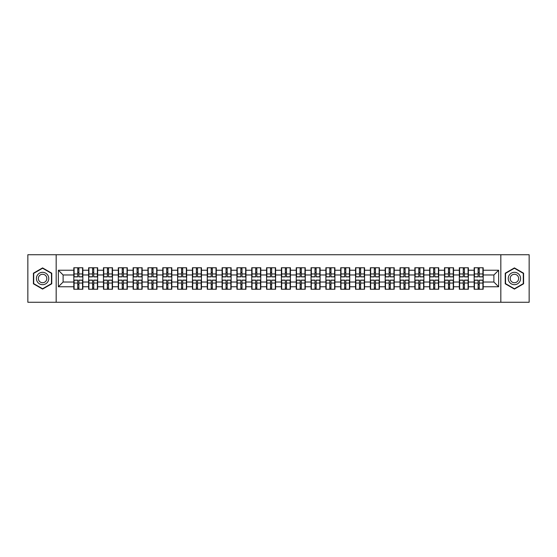 <?xml version="1.0" encoding="UTF-8"?>
<svg xmlns="http://www.w3.org/2000/svg" width="557" height="557" viewBox="0 0 557 557"><rect width="100%" height="100%" fill="white"/><g stroke="black" fill="none" stroke-linecap="round" stroke-linejoin="round"><path stroke-width="0.84" d="M500.827 302.263L529.15 302.263L529.15 254.737L500.827 254.737L500.827 302.263L56.173 302.263L56.173 254.737L27.85 254.737L27.85 302.263L56.173 302.263M500.827 254.737L56.173 254.737M493.885 282.016L493.885 274.984L483.191 274.984L483.191 282.016L493.885 282.016L498.64 286.771L498.64 270.229L483.191 270.229L483.191 267.757L474.16 267.757L474.16 274.984L468.367 274.984L468.367 282.016L474.16 282.016L474.16 274.984M498.64 286.771L483.191 286.771L483.191 289.243L474.16 289.243L474.16 286.771L468.367 286.771L468.367 289.243L459.337 289.243L459.337 286.771L453.537 286.771L453.537 289.243L444.507 289.243L444.507 286.771L438.707 286.771L438.707 289.243L429.677 289.243L429.677 286.771L423.884 286.771L423.884 289.243L414.854 289.243L414.854 286.771L409.054 286.771L409.054 289.243L400.023 289.243L400.023 286.771L394.224 286.771L394.224 289.243L385.193 289.243L385.193 286.771L379.394 286.771L379.394 289.243L370.37 289.243L370.37 286.771L364.57 286.771L364.57 289.243L355.54 289.243L355.54 286.771L349.74 286.771L349.74 289.243L340.71 289.243L340.71 286.771L334.91 286.771L334.91 289.243L325.88 289.243L325.88 286.771L320.087 286.771L320.087 289.243L311.057 289.243L311.057 286.771L305.257 286.771L305.257 289.243L296.227 289.243L296.227 286.771L290.427 286.771L290.427 289.243L281.396 289.243L281.396 286.771L275.604 286.771L275.604 289.243L266.573 289.243L266.573 286.771L260.773 286.771L260.773 289.243L251.743 289.243L251.743 286.771L245.943 286.771L245.943 289.243L236.913 289.243L236.913 286.771L231.12 286.771L231.12 289.243L222.09 289.243L222.09 286.771L216.29 286.771L216.29 289.243L207.26 289.243L207.26 286.771L201.46 286.771L201.46 289.243L192.43 289.243L192.43 286.771L186.63 286.771L186.63 289.243L177.606 289.243L177.606 286.771L171.807 286.771L171.807 289.243L162.776 289.243L162.776 286.771L156.977 286.771L156.977 289.243L147.946 289.243L147.946 286.771L142.146 286.771L142.146 289.243L133.116 289.243L133.116 286.771L127.323 286.771L127.323 289.243L118.293 289.243L118.293 286.771L112.493 286.771L112.493 289.243L103.463 289.243L103.463 286.771L97.663 286.771L97.663 289.243L88.633 289.243L88.633 286.771L82.84 286.771L82.84 289.243L73.809 289.243L73.809 286.771L58.36 286.771L58.36 270.229L73.809 270.229L73.809 274.984L63.115 274.984L63.115 282.016L73.809 282.016L73.809 274.984M474.16 270.229L468.367 270.229L468.367 267.757L459.337 267.757L459.337 270.229L453.537 270.229L453.537 267.757L444.507 267.757L444.507 270.229L438.707 270.229L438.707 267.757L429.677 267.757L429.677 270.229L423.884 270.229L423.884 267.757L414.854 267.757L414.854 270.229L409.054 270.229L409.054 267.757L400.023 267.757L400.023 270.229L394.224 270.229L394.224 267.757L385.193 267.757L385.193 270.229L379.394 270.229L379.394 267.757L370.37 267.757L370.37 270.229L364.57 270.229L364.57 267.757L355.54 267.757L355.54 270.229L349.74 270.229L349.74 267.757L340.71 267.757L340.71 270.229L334.91 270.229L334.91 267.757L325.88 267.757L325.88 270.229L320.087 270.229L320.087 267.757L311.057 267.757L311.057 270.229L305.257 270.229L305.257 267.757L296.227 267.757L296.227 270.229L290.427 270.229L290.427 267.757L281.396 267.757L281.396 270.229L275.604 270.229L275.604 267.757L266.573 267.757L266.573 270.229L260.773 270.229L260.773 267.757L251.743 267.757L251.743 270.229L245.943 270.229L245.943 267.757L236.913 267.757L236.913 270.229L231.12 270.229L231.12 267.757L222.09 267.757L222.09 270.229L216.29 270.229L216.29 267.757L207.26 267.757L207.26 270.229L201.46 270.229L201.46 267.757L192.43 267.757L192.43 270.229L186.63 270.229L186.63 267.757L177.606 267.757L177.606 270.229L171.807 270.229L171.807 267.757L162.776 267.757L162.776 270.229L156.977 270.229L156.977 267.757L147.946 267.757L147.946 270.229L142.146 270.229L142.146 267.757L133.116 267.757L133.116 270.229L127.323 270.229L127.323 267.757L118.293 267.757L118.293 270.229L112.493 270.229L112.493 267.757L103.463 267.757L103.463 270.229L97.663 270.229L97.663 267.757L88.633 267.757L88.633 270.229L82.84 270.229L82.84 267.757L73.809 267.757L73.809 270.229M474.16 282.016L474.16 286.771M468.367 282.016L468.367 286.771M468.367 270.229L468.367 274.984M453.537 282.016L459.337 282.016L459.337 274.984L453.537 274.984L453.537 286.771M459.337 282.016L459.337 286.771M459.337 270.229L459.337 274.984M453.537 270.229L453.537 274.984M438.707 282.016L444.507 282.016L444.507 274.984L438.707 274.984L438.707 286.771M444.507 282.016L444.507 286.771M444.507 270.229L444.507 274.984M438.707 270.229L438.707 274.984M423.884 282.016L429.677 282.016L429.677 274.984L423.884 274.984L423.884 286.771M429.677 282.016L429.677 286.771M429.677 270.229L429.677 274.984M423.884 270.229L423.884 274.984M409.054 282.016L414.854 282.016L414.854 274.984L409.054 274.984L409.054 286.771M414.854 282.016L414.854 286.771M414.854 270.229L414.854 274.984M409.054 270.229L409.054 274.984M394.224 282.016L400.023 282.016L400.023 274.984L394.224 274.984L394.224 286.771M400.023 282.016L400.023 286.771M400.023 270.229L400.023 274.984M394.224 270.229L394.224 274.984M379.394 282.016L385.193 282.016L385.193 274.984L379.394 274.984L379.394 286.771M385.193 282.016L385.193 286.771M385.193 270.229L385.193 274.984M379.394 270.229L379.394 274.984M364.57 282.016L370.37 282.016L370.37 274.984L364.57 274.984L364.57 286.771M370.37 282.016L370.37 286.771M370.37 270.229L370.37 274.984M364.57 270.229L364.57 274.984M349.74 282.016L355.54 282.016L355.54 274.984L349.74 274.984L349.74 286.771M355.54 282.016L355.54 286.771M355.54 270.229L355.54 274.984M349.74 270.229L349.74 274.984M334.91 282.016L340.71 282.016L340.71 274.984L334.91 274.984L334.91 286.771M340.71 282.016L340.71 286.771M340.71 270.229L340.71 274.984M334.91 270.229L334.91 274.984M320.087 282.016L325.88 282.016L325.88 274.984L320.087 274.984L320.087 286.771M325.88 282.016L325.88 286.771M325.88 270.229L325.88 274.984M320.087 270.229L320.087 274.984M305.257 282.016L311.057 282.016L311.057 274.984L305.257 274.984L305.257 286.771M311.057 282.016L311.057 286.771M311.057 270.229L311.057 274.984M305.257 270.229L305.257 274.984M290.427 282.016L296.227 282.016L296.227 274.984L290.427 274.984L290.427 286.771M296.227 282.016L296.227 286.771M296.227 270.229L296.227 274.984M290.427 270.229L290.427 274.984M275.604 282.016L281.396 282.016L281.396 274.984L275.604 274.984L275.604 286.771M281.396 282.016L281.396 286.771M281.396 270.229L281.396 274.984M275.604 270.229L275.604 274.984M260.773 282.016L266.573 282.016L266.573 274.984L260.773 274.984L260.773 286.771M266.573 282.016L266.573 286.771M266.573 270.229L266.573 274.984M260.773 270.229L260.773 274.984M245.943 282.016L251.743 282.016L251.743 274.984L245.943 274.984L245.943 286.771M251.743 282.016L251.743 286.771M251.743 270.229L251.743 274.984M245.943 270.229L245.943 274.984M231.12 282.016L236.913 282.016L236.913 274.984L231.12 274.984L231.12 286.771M236.913 282.016L236.913 286.771M236.913 270.229L236.913 274.984M231.12 270.229L231.12 274.984M216.29 282.016L222.09 282.016L222.09 274.984L216.29 274.984L216.29 286.771M222.09 282.016L222.09 286.771M222.09 270.229L222.09 274.984M216.29 270.229L216.29 274.984M201.46 282.016L207.26 282.016L207.26 274.984L201.46 274.984L201.46 286.771M207.26 282.016L207.26 286.771M207.26 270.229L207.26 274.984M201.46 270.229L201.46 274.984M186.63 282.016L192.43 282.016L192.43 274.984L186.63 274.984L186.63 286.771M192.43 282.016L192.43 286.771M192.43 270.229L192.43 274.984M186.63 270.229L186.63 274.984M171.807 282.016L177.606 282.016L177.606 274.984L171.807 274.984L171.807 286.771M177.606 282.016L177.606 286.771M177.606 270.229L177.606 274.984M171.807 270.229L171.807 274.984M156.977 282.016L162.776 282.016L162.776 274.984L156.977 274.984L156.977 286.771M162.776 282.016L162.776 286.771M162.776 270.229L162.776 274.984M156.977 270.229L156.977 274.984M142.146 282.016L147.946 282.016L147.946 274.984L142.146 274.984L142.146 286.771M147.946 282.016L147.946 286.771M147.946 270.229L147.946 274.984M142.146 270.229L142.146 274.984M127.323 282.016L133.116 282.016L133.116 274.984L127.323 274.984L127.323 286.771M133.116 282.016L133.116 286.771M133.116 270.229L133.116 274.984M127.323 270.229L127.323 274.984M112.493 282.016L118.293 282.016L118.293 274.984L112.493 274.984L112.493 286.771M118.293 282.016L118.293 286.771M118.293 270.229L118.293 274.984M112.493 270.229L112.493 274.984M97.663 282.016L103.463 282.016L103.463 274.984L97.663 274.984L97.663 286.771M103.463 282.016L103.463 286.771M103.463 270.229L103.463 274.984M97.663 270.229L97.663 274.984M82.84 282.016L88.633 282.016L88.633 274.984L82.84 274.984L82.84 286.771M88.633 282.016L88.633 286.771M88.633 270.229L88.633 274.984M82.84 270.229L82.84 274.984M73.809 282.016L73.809 286.771M63.115 282.016L58.36 286.771M58.36 270.229L63.115 274.984M483.191 282.016L483.191 286.771M483.191 270.229L483.191 274.984M498.64 270.229L493.885 274.984M42.583 267.91L33.413 273.202L33.413 283.798L42.583 289.09L51.752 283.798L51.752 273.202L42.583 267.91M505.248 283.798L514.417 289.09L523.587 283.798L523.587 273.202L514.417 267.91L505.248 273.202L505.248 283.798M82.554 267.757L82.554 276.885L78.892 276.885L78.892 267.757M77.75 267.757L77.75 276.885L74.095 276.885L74.095 267.757M77.75 268.996L78.892 268.996M78.892 272.512L77.75 272.512M74.095 289.243L74.095 280.115L77.75 280.115L77.75 289.243M78.892 289.243L78.892 280.115L82.554 280.115L82.554 289.243M78.892 288.004L77.75 288.004M77.75 284.488L78.892 284.488M42.583 272.324A6.176 6.176 0 0 0 36.407 278.5A6.176 6.176 0 0 0 42.583 284.676A6.176 6.176 0 0 0 48.758 278.5A6.176 6.176 0 0 0 42.583 272.324M42.583 274.267A4.233 4.233 0 0 0 38.356 278.5A4.233 4.233 0 0 0 42.583 282.733A4.233 4.233 0 0 0 46.816 278.5A4.233 4.233 0 0 0 42.583 274.267M51.467 283.631L42.583 288.763L33.699 283.631L33.699 273.369L42.583 268.237L51.467 273.369L51.467 283.631M519.765 275.409A6.176 6.176 0 0 0 511.326 273.153A6.176 6.176 0 0 0 509.063 281.591A6.176 6.176 0 0 0 517.509 283.847A6.176 6.176 0 0 0 519.765 275.409M518.08 276.383A4.233 4.233 0 0 0 512.301 274.838A4.233 4.233 0 0 0 510.755 280.617A4.233 4.233 0 0 0 516.534 282.162A4.233 4.233 0 0 0 518.08 276.383M514.417 288.763L505.533 283.631L505.533 273.369L514.417 268.237L523.302 273.369L523.302 283.631L514.417 288.763M97.378 267.757L97.378 276.885L93.722 276.885L93.722 267.757M92.58 267.757L92.58 276.885L88.918 276.885L88.918 267.757M92.58 268.996L93.722 268.996M93.722 272.512L92.58 272.512M112.208 267.757L112.208 276.885L108.545 276.885L108.545 267.757M107.41 267.757L107.41 276.885L103.748 276.885L103.748 267.757M107.41 268.996L108.545 268.996M108.545 272.512L107.41 272.512M127.038 267.757L127.038 276.885L123.376 276.885L123.376 267.757M122.234 267.757L122.234 276.885L118.578 276.885L118.578 267.757M122.234 268.996L123.376 268.996M123.376 272.512L122.234 272.512M141.861 267.757L141.861 276.885L138.206 276.885L138.206 267.757M137.064 267.757L137.064 276.885L133.401 276.885L133.401 267.757M137.064 268.996L138.206 268.996M138.206 272.512L137.064 272.512M156.691 267.757L156.691 276.885L153.036 276.885L153.036 267.757M151.894 267.757L151.894 276.885L148.232 276.885L148.232 267.757M151.894 268.996L153.036 268.996M153.036 272.512L151.894 272.512M88.918 289.243L88.918 280.115L92.58 280.115L92.58 289.243M93.722 289.243L93.722 280.115L97.378 280.115L97.378 289.243M93.722 288.004L92.58 288.004M92.58 284.488L93.722 284.488M103.748 289.243L103.748 280.115L107.41 280.115L107.41 289.243M108.545 289.243L108.545 280.115L112.208 280.115L112.208 289.243M108.545 288.004L107.41 288.004M107.41 284.488L108.545 284.488M118.578 289.243L118.578 280.115L122.234 280.115L122.234 289.243M123.376 289.243L123.376 280.115L127.038 280.115L127.038 289.243M123.376 288.004L122.234 288.004M122.234 284.488L123.376 284.488M133.401 289.243L133.401 280.115L137.064 280.115L137.064 289.243M138.206 289.243L138.206 280.115L141.861 280.115L141.861 289.243M138.206 288.004L137.064 288.004M137.064 284.488L138.206 284.488M148.232 289.243L148.232 280.115L151.894 280.115L151.894 289.243M153.036 289.243L153.036 280.115L156.691 280.115L156.691 289.243M153.036 288.004L151.894 288.004M151.894 284.488L153.036 284.488M171.521 267.757L171.521 276.885L167.859 276.885L167.859 267.757M166.717 267.757L166.717 276.885L163.062 276.885L163.062 267.757M166.717 268.996L167.859 268.996M167.859 272.512L166.717 272.512M163.062 289.243L163.062 280.115L166.717 280.115L166.717 289.243M167.859 289.243L167.859 280.115L171.521 280.115L171.521 289.243M167.859 288.004L166.717 288.004M166.717 284.488L167.859 284.488M186.351 267.757L186.351 276.885L182.689 276.885L182.689 267.757M181.547 267.757L181.547 276.885L177.885 276.885L177.885 267.757M181.547 268.996L182.689 268.996M182.689 272.512L181.547 272.512M177.885 289.243L177.885 280.115L181.547 280.115L181.547 289.243M182.689 289.243L182.689 280.115L186.351 280.115L186.351 289.243M182.689 288.004L181.547 288.004M181.547 284.488L182.689 284.488M201.174 267.757L201.174 276.885L197.519 276.885L197.519 267.757M196.377 267.757L196.377 276.885L192.715 276.885L192.715 267.757M196.377 268.996L197.519 268.996M197.519 272.512L196.377 272.512M192.715 289.243L192.715 280.115L196.377 280.115L196.377 289.243M197.519 289.243L197.519 280.115L201.174 280.115L201.174 289.243M197.519 288.004L196.377 288.004M196.377 284.488L197.519 284.488M216.005 267.757L216.005 276.885L212.342 276.885L212.342 267.757M211.2 267.757L211.2 276.885L207.545 276.885L207.545 267.757M211.2 268.996L212.342 268.996M212.342 272.512L211.2 272.512M207.545 289.243L207.545 280.115L211.2 280.115L211.2 289.243M212.342 289.243L212.342 280.115L216.005 280.115L216.005 289.243M212.342 288.004L211.2 288.004M211.2 284.488L212.342 284.488M230.835 267.757L230.835 276.885L227.172 276.885L227.172 267.757M226.031 267.757L226.031 276.885L222.375 276.885L222.375 267.757M226.031 268.996L227.172 268.996M227.172 272.512L226.031 272.512M222.375 289.243L222.375 280.115L226.031 280.115L226.031 289.243M227.172 289.243L227.172 280.115L230.835 280.115L230.835 289.243M227.172 288.004L226.031 288.004M226.031 284.488L227.172 284.488M245.658 267.757L245.658 276.885L242.003 276.885L242.003 267.757M240.861 267.757L240.861 276.885L237.198 276.885L237.198 267.757M240.861 268.996L242.003 268.996M242.003 272.512L240.861 272.512M237.198 289.243L237.198 280.115L240.861 280.115L240.861 289.243M242.003 289.243L242.003 280.115L245.658 280.115L245.658 289.243M242.003 288.004L240.861 288.004M240.861 284.488L242.003 284.488M260.488 267.757L260.488 276.885L256.826 276.885L256.826 267.757M255.691 267.757L255.691 276.885L252.029 276.885L252.029 267.757M255.691 268.996L256.826 268.996M256.826 272.512L255.691 272.512M252.029 289.243L252.029 280.115L255.691 280.115L255.691 289.243M256.826 289.243L256.826 280.115L260.488 280.115L260.488 289.243M256.826 288.004L255.691 288.004M255.691 284.488L256.826 284.488M275.318 267.757L275.318 276.885L271.656 276.885L271.656 267.757M270.514 267.757L270.514 276.885L266.859 276.885L266.859 267.757M270.514 268.996L271.656 268.996M271.656 272.512L270.514 272.512M266.859 289.243L266.859 280.115L270.514 280.115L270.514 289.243M271.656 289.243L271.656 280.115L275.318 280.115L275.318 289.243M271.656 288.004L270.514 288.004M270.514 284.488L271.656 284.488M290.141 267.757L290.141 276.885L286.486 276.885L286.486 267.757M285.344 267.757L285.344 276.885L281.682 276.885L281.682 267.757M285.344 268.996L286.486 268.996M286.486 272.512L285.344 272.512M281.682 289.243L281.682 280.115L285.344 280.115L285.344 289.243M286.486 289.243L286.486 280.115L290.141 280.115L290.141 289.243M286.486 288.004L285.344 288.004M285.344 284.488L286.486 284.488M304.971 267.757L304.971 276.885L301.309 276.885L301.309 267.757M300.174 267.757L300.174 276.885L296.512 276.885L296.512 267.757M300.174 268.996L301.309 268.996M301.309 272.512L300.174 272.512M296.512 289.243L296.512 280.115L300.174 280.115L300.174 289.243M301.309 289.243L301.309 280.115L304.971 280.115L304.971 289.243M301.309 288.004L300.174 288.004M300.174 284.488L301.309 284.488M319.802 267.757L319.802 276.885L316.139 276.885L316.139 267.757M314.997 267.757L314.997 276.885L311.342 276.885L311.342 267.757M314.997 268.996L316.139 268.996M316.139 272.512L314.997 272.512M311.342 289.243L311.342 280.115L314.997 280.115L314.997 289.243M316.139 289.243L316.139 280.115L319.802 280.115L319.802 289.243M316.139 288.004L314.997 288.004M314.997 284.488L316.139 284.488M334.625 267.757L334.625 276.885L330.969 276.885L330.969 267.757M329.828 267.757L329.828 276.885L326.165 276.885L326.165 267.757M329.828 268.996L330.969 268.996M330.969 272.512L329.828 272.512M326.165 289.243L326.165 280.115L329.828 280.115L329.828 289.243M330.969 289.243L330.969 280.115L334.625 280.115L334.625 289.243M330.969 288.004L329.828 288.004M329.828 284.488L330.969 284.488M349.455 267.757L349.455 276.885L345.8 276.885L345.8 267.757M344.658 267.757L344.658 276.885L340.995 276.885L340.995 267.757M344.658 268.996L345.8 268.996M345.8 272.512L344.658 272.512M340.995 289.243L340.995 280.115L344.658 280.115L344.658 289.243M345.8 289.243L345.8 280.115L349.455 280.115L349.455 289.243M345.8 288.004L344.658 288.004M344.658 284.488L345.8 284.488M364.285 267.757L364.285 276.885L360.623 276.885L360.623 267.757M359.481 267.757L359.481 276.885L355.826 276.885L355.826 267.757M359.481 268.996L360.623 268.996M360.623 272.512L359.481 272.512M355.826 289.243L355.826 280.115L359.481 280.115L359.481 289.243M360.623 289.243L360.623 280.115L364.285 280.115L364.285 289.243M360.623 288.004L359.481 288.004M359.481 284.488L360.623 284.488M379.115 267.757L379.115 276.885L375.453 276.885L375.453 267.757M374.311 267.757L374.311 276.885L370.649 276.885L370.649 267.757M374.311 268.996L375.453 268.996M375.453 272.512L374.311 272.512M370.649 289.243L370.649 280.115L374.311 280.115L374.311 289.243M375.453 289.243L375.453 280.115L379.115 280.115L379.115 289.243M375.453 288.004L374.311 288.004M374.311 284.488L375.453 284.488M393.938 267.757L393.938 276.885L390.283 276.885L390.283 267.757M389.141 267.757L389.141 276.885L385.479 276.885L385.479 267.757M389.141 268.996L390.283 268.996M390.283 272.512L389.141 272.512M385.479 289.243L385.479 280.115L389.141 280.115L389.141 289.243M390.283 289.243L390.283 280.115L393.938 280.115L393.938 289.243M390.283 288.004L389.141 288.004M389.141 284.488L390.283 284.488M408.768 267.757L408.768 276.885L405.106 276.885L405.106 267.757M403.964 267.757L403.964 276.885L400.309 276.885L400.309 267.757M403.964 268.996L405.106 268.996M405.106 272.512L403.964 272.512M400.309 289.243L400.309 280.115L403.964 280.115L403.964 289.243M405.106 289.243L405.106 280.115L408.768 280.115L408.768 289.243M405.106 288.004L403.964 288.004M403.964 284.488L405.106 284.488M423.599 267.757L423.599 276.885L419.936 276.885L419.936 267.757M418.794 267.757L418.794 276.885L415.139 276.885L415.139 267.757M418.794 268.996L419.936 268.996M419.936 272.512L418.794 272.512M415.139 289.243L415.139 280.115L418.794 280.115L418.794 289.243M419.936 289.243L419.936 280.115L423.599 280.115L423.599 289.243M419.936 288.004L418.794 288.004M418.794 284.488L419.936 284.488M438.422 267.757L438.422 276.885L434.766 276.885L434.766 267.757M433.625 267.757L433.625 276.885L429.962 276.885L429.962 267.757M433.625 268.996L434.766 268.996M434.766 272.512L433.625 272.512M429.962 289.243L429.962 280.115L433.625 280.115L433.625 289.243M434.766 289.243L434.766 280.115L438.422 280.115L438.422 289.243M434.766 288.004L433.625 288.004M433.625 284.488L434.766 284.488M453.252 267.757L453.252 276.885L449.59 276.885L449.59 267.757M448.455 267.757L448.455 276.885L444.792 276.885L444.792 267.757M448.455 268.996L449.59 268.996M449.59 272.512L448.455 272.512M444.792 289.243L444.792 280.115L448.455 280.115L448.455 289.243M449.59 289.243L449.59 280.115L453.252 280.115L453.252 289.243M449.59 288.004L448.455 288.004M448.455 284.488L449.59 284.488M468.082 267.757L468.082 276.885L464.42 276.885L464.42 267.757M463.278 267.757L463.278 276.885L459.622 276.885L459.622 267.757M463.278 268.996L464.42 268.996M464.42 272.512L463.278 272.512M459.622 289.243L459.622 280.115L463.278 280.115L463.278 289.243M464.42 289.243L464.42 280.115L468.082 280.115L468.082 289.243M464.42 288.004L463.278 288.004M463.278 284.488L464.42 284.488M482.905 267.757L482.905 276.885L479.25 276.885L479.25 267.757M478.108 267.757L478.108 276.885L474.446 276.885L474.446 267.757M478.108 268.996L479.25 268.996M479.25 272.512L478.108 272.512M474.446 289.243L474.446 280.115L478.108 280.115L478.108 289.243M479.25 289.243L479.25 280.115L482.905 280.115L482.905 289.243M479.25 288.004L478.108 288.004M478.108 284.488L479.25 284.488M77.75 273.953L74.095 273.953M77.75 276.759L74.095 276.759M82.554 273.953L78.892 273.953M82.554 276.759L78.892 276.759M78.892 283.047L82.554 283.047M78.892 280.241L82.554 280.241M74.095 283.047L77.75 283.047M74.095 280.241L77.75 280.241M92.58 273.953L88.918 273.953M92.58 276.759L88.918 276.759M97.378 273.953L93.722 273.953M97.378 276.759L93.722 276.759M107.41 273.953L103.748 273.953M107.41 276.759L103.748 276.759M112.208 273.953L108.545 273.953M112.208 276.759L108.545 276.759M122.234 273.953L118.578 273.953M122.234 276.759L118.578 276.759M127.038 273.953L123.376 273.953M127.038 276.759L123.376 276.759M137.064 273.953L133.401 273.953M137.064 276.759L133.401 276.759M141.861 273.953L138.206 273.953M141.861 276.759L138.206 276.759M151.894 273.953L148.232 273.953M151.894 276.759L148.232 276.759M156.691 273.953L153.036 273.953M156.691 276.759L153.036 276.759M93.722 283.047L97.378 283.047M93.722 280.241L97.378 280.241M88.918 283.047L92.58 283.047M88.918 280.241L92.58 280.241M108.545 283.047L112.208 283.047M108.545 280.241L112.208 280.241M103.748 283.047L107.41 283.047M103.748 280.241L107.41 280.241M123.376 283.047L127.038 283.047M123.376 280.241L127.038 280.241M118.578 283.047L122.234 283.047M118.578 280.241L122.234 280.241M138.206 283.047L141.861 283.047M138.206 280.241L141.861 280.241M133.401 283.047L137.064 283.047M133.401 280.241L137.064 280.241M153.036 283.047L156.691 283.047M153.036 280.241L156.691 280.241M148.232 283.047L151.894 283.047M148.232 280.241L151.894 280.241M166.717 273.953L163.062 273.953M166.717 276.759L163.062 276.759M171.521 273.953L167.859 273.953M171.521 276.759L167.859 276.759M167.859 283.047L171.521 283.047M167.859 280.241L171.521 280.241M163.062 283.047L166.717 283.047M163.062 280.241L166.717 280.241M181.547 273.953L177.885 273.953M181.547 276.759L177.885 276.759M186.351 273.953L182.689 273.953M186.351 276.759L182.689 276.759M182.689 283.047L186.351 283.047M182.689 280.241L186.351 280.241M177.885 283.047L181.547 283.047M177.885 280.241L181.547 280.241M196.377 273.953L192.715 273.953M196.377 276.759L192.715 276.759M201.174 273.953L197.519 273.953M201.174 276.759L197.519 276.759M197.519 283.047L201.174 283.047M197.519 280.241L201.174 280.241M192.715 283.047L196.377 283.047M192.715 280.241L196.377 280.241M211.2 273.953L207.545 273.953M211.2 276.759L207.545 276.759M216.005 273.953L212.342 273.953M216.005 276.759L212.342 276.759M212.342 283.047L216.005 283.047M212.342 280.241L216.005 280.241M207.545 283.047L211.2 283.047M207.545 280.241L211.2 280.241M226.031 273.953L222.375 273.953M226.031 276.759L222.375 276.759M230.835 273.953L227.172 273.953M230.835 276.759L227.172 276.759M227.172 283.047L230.835 283.047M227.172 280.241L230.835 280.241M222.375 283.047L226.031 283.047M222.375 280.241L226.031 280.241M240.861 273.953L237.198 273.953M240.861 276.759L237.198 276.759M245.658 273.953L242.003 273.953M245.658 276.759L242.003 276.759M242.003 283.047L245.658 283.047M242.003 280.241L245.658 280.241M237.198 283.047L240.861 283.047M237.198 280.241L240.861 280.241M255.691 273.953L252.029 273.953M255.691 276.759L252.029 276.759M260.488 273.953L256.826 273.953M260.488 276.759L256.826 276.759M256.826 283.047L260.488 283.047M256.826 280.241L260.488 280.241M252.029 283.047L255.691 283.047M252.029 280.241L255.691 280.241M270.514 273.953L266.859 273.953M270.514 276.759L266.859 276.759M275.318 273.953L271.656 273.953M275.318 276.759L271.656 276.759M271.656 283.047L275.318 283.047M271.656 280.241L275.318 280.241M266.859 283.047L270.514 283.047M266.859 280.241L270.514 280.241M285.344 273.953L281.682 273.953M285.344 276.759L281.682 276.759M290.141 273.953L286.486 273.953M290.141 276.759L286.486 276.759M286.486 283.047L290.141 283.047M286.486 280.241L290.141 280.241M281.682 283.047L285.344 283.047M281.682 280.241L285.344 280.241M300.174 273.953L296.512 273.953M300.174 276.759L296.512 276.759M304.971 273.953L301.309 273.953M304.971 276.759L301.309 276.759M301.309 283.047L304.971 283.047M301.309 280.241L304.971 280.241M296.512 283.047L300.174 283.047M296.512 280.241L300.174 280.241M314.997 273.953L311.342 273.953M314.997 276.759L311.342 276.759M319.802 273.953L316.139 273.953M319.802 276.759L316.139 276.759M316.139 283.047L319.802 283.047M316.139 280.241L319.802 280.241M311.342 283.047L314.997 283.047M311.342 280.241L314.997 280.241M329.828 273.953L326.165 273.953M329.828 276.759L326.165 276.759M334.625 273.953L330.969 273.953M334.625 276.759L330.969 276.759M330.969 283.047L334.625 283.047M330.969 280.241L334.625 280.241M326.165 283.047L329.828 283.047M326.165 280.241L329.828 280.241M344.658 273.953L340.995 273.953M344.658 276.759L340.995 276.759M349.455 273.953L345.8 273.953M349.455 276.759L345.8 276.759M345.8 283.047L349.455 283.047M345.8 280.241L349.455 280.241M340.995 283.047L344.658 283.047M340.995 280.241L344.658 280.241M359.481 273.953L355.826 273.953M359.481 276.759L355.826 276.759M364.285 273.953L360.623 273.953M364.285 276.759L360.623 276.759M360.623 283.047L364.285 283.047M360.623 280.241L364.285 280.241M355.826 283.047L359.481 283.047M355.826 280.241L359.481 280.241M374.311 273.953L370.649 273.953M374.311 276.759L370.649 276.759M379.115 273.953L375.453 273.953M379.115 276.759L375.453 276.759M375.453 283.047L379.115 283.047M375.453 280.241L379.115 280.241M370.649 283.047L374.311 283.047M370.649 280.241L374.311 280.241M389.141 273.953L385.479 273.953M389.141 276.759L385.479 276.759M393.938 273.953L390.283 273.953M393.938 276.759L390.283 276.759M390.283 283.047L393.938 283.047M390.283 280.241L393.938 280.241M385.479 283.047L389.141 283.047M385.479 280.241L389.141 280.241M403.964 273.953L400.309 273.953M403.964 276.759L400.309 276.759M408.768 273.953L405.106 273.953M408.768 276.759L405.106 276.759M405.106 283.047L408.768 283.047M405.106 280.241L408.768 280.241M400.309 283.047L403.964 283.047M400.309 280.241L403.964 280.241M418.794 273.953L415.139 273.953M418.794 276.759L415.139 276.759M423.599 273.953L419.936 273.953M423.599 276.759L419.936 276.759M419.936 283.047L423.599 283.047M419.936 280.241L423.599 280.241M415.139 283.047L418.794 283.047M415.139 280.241L418.794 280.241M433.625 273.953L429.962 273.953M433.625 276.759L429.962 276.759M438.422 273.953L434.766 273.953M438.422 276.759L434.766 276.759M434.766 283.047L438.422 283.047M434.766 280.241L438.422 280.241M429.962 283.047L433.625 283.047M429.962 280.241L433.625 280.241M448.455 273.953L444.792 273.953M448.455 276.759L444.792 276.759M453.252 273.953L449.59 273.953M453.252 276.759L449.59 276.759M449.59 283.047L453.252 283.047M449.59 280.241L453.252 280.241M444.792 283.047L448.455 283.047M444.792 280.241L448.455 280.241M463.278 273.953L459.622 273.953M463.278 276.759L459.622 276.759M468.082 273.953L464.42 273.953M468.082 276.759L464.42 276.759M464.42 283.047L468.082 283.047M464.42 280.241L468.082 280.241M459.622 283.047L463.278 283.047M459.622 280.241L463.278 280.241M478.108 273.953L474.446 273.953M478.108 276.759L474.446 276.759M482.905 273.953L479.25 273.953M482.905 276.759L479.25 276.759M479.25 283.047L482.905 283.047M479.25 280.241L482.905 280.241M474.446 283.047L478.108 283.047M474.446 280.241L478.108 280.241"/></g></svg>
